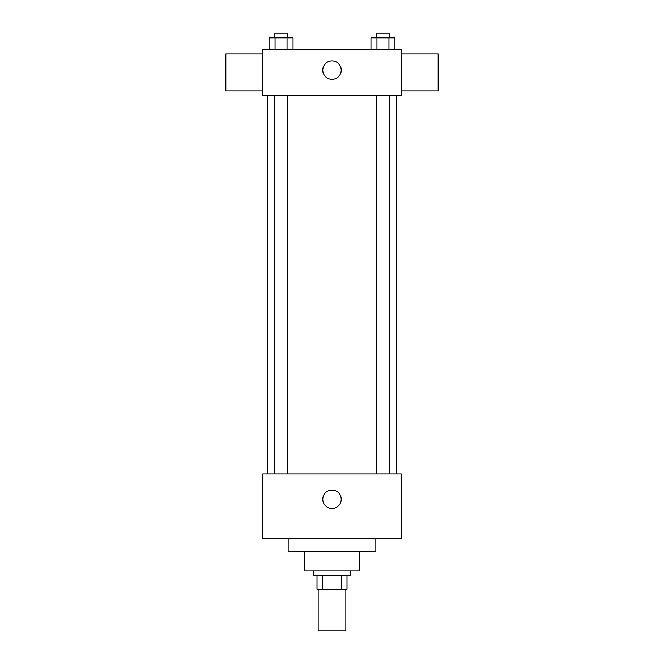 <?xml version="1.0" encoding="UTF-8"?>
<svg xmlns="http://www.w3.org/2000/svg" width="664" height="664" viewBox="0 0 664 664"><rect width="100%" height="100%" fill="white"/><g stroke="black" fill="none" stroke-linecap="round" stroke-linejoin="round"><path stroke-width="1" d="M318.156 589.267L318.156 630.8L345.844 630.8L345.844 589.267M341.711 575.422L341.711 589.267L317.002 589.267L317.002 575.422M341.711 589.267L346.998 589.267L346.998 575.422L346.998 589.267M350.459 570.808L350.459 575.422L313.541 575.422L313.541 570.808M322.289 575.422L322.289 589.267M359.689 551.195L359.689 570.808L304.311 570.808L304.311 551.195M375.841 538.504L375.841 551.195L288.159 551.195L288.159 538.504M401.222 538.504L262.778 538.504L262.778 473.905L401.222 473.905L401.222 538.504M322.77 499.278A9.23 9.23 0 0 1 336.615 491.285A9.23 9.23 0 0 1 336.615 507.271A9.23 9.23 0 0 1 322.77 499.278M401.222 95.5L262.778 95.5L262.778 49.352L401.222 49.352L401.222 95.5M341.23 70.118A9.23 9.23 0 0 1 327.385 78.111A9.23 9.23 0 0 1 327.385 62.125A9.23 9.23 0 0 1 341.23 70.118M401.222 90.885L438.14 90.885L438.14 53.967L401.222 53.967M262.778 53.967L225.86 53.967L225.86 90.885L262.778 90.885M394.939 49.352L394.939 37.815L370.96 37.815L370.96 49.352M388.938 37.815L388.938 49.352M376.953 37.815L376.953 49.352M376.579 37.815L376.579 33.2L389.311 33.2L389.311 37.815M293.04 49.352L293.04 37.815L269.061 37.815L269.061 49.352M287.047 37.815L287.047 49.352M275.062 37.815L275.062 49.352M274.688 37.815L274.688 33.2L287.421 33.2L287.421 37.815M267.393 95.5L267.393 473.905M396.607 95.5L396.607 473.905M389.311 473.905L389.311 95.5M376.579 473.905L376.579 95.5M274.688 95.5L274.688 473.905M287.421 95.5L287.421 473.905"/></g></svg>
